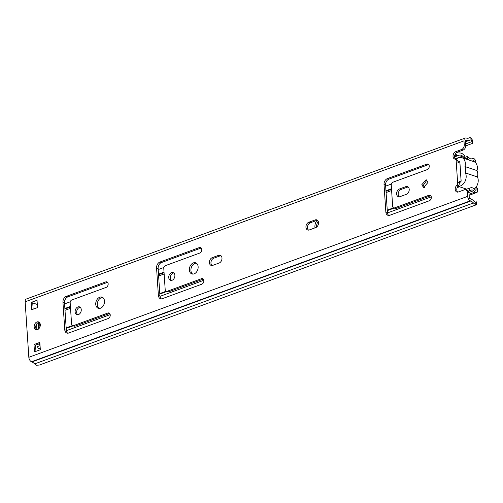 <?xml version="1.0" encoding="UTF-8"?>
<svg xmlns="http://www.w3.org/2000/svg" width="503" height="503" viewBox="0 0 503 503"><rect width="100%" height="100%" fill="white"/><g stroke="black" fill="none" stroke-linecap="round" stroke-linejoin="round"><path stroke-width="0.75" d="M472.386 140.211L470.852 137.784A6.457 3.911 69.9 0 0 469.305 137.847A6.457 3.911 69.9 0 0 469.142 137.916A9.79 5.923 -110.1 0 1 468.89 138.017A9.79 5.923 -110.1 0 1 466.577 138.118L466.155 138.017A3.917 2.37 69.9 0 0 465.231 138.055L26.395 298.996A3.917 2.37 69.9 0 0 25.15 301.806L463.986 140.865L464.244 144.795L465.803 145.317L465.482 140.532A0.585 0.358 -110.1 0 1 465.809 140.104L466.834 140.343A12.135 7.35 69.9 0 0 469.701 140.224A12.135 7.35 69.9 0 0 470.009 140.092A4.112 2.49 -110.1 0 1 470.116 140.054A4.112 2.49 -110.1 0 1 470.997 139.991L472.355 141.456L472.518 143.393L465.803 145.857M475.266 204.275L475.121 202.068A4.112 2.49 -110.1 0 1 474.078 201.282A12.135 7.35 69.9 0 0 470.72 198.842L469.683 198.396A0.585 0.358 -110.1 0 1 469.28 197.729L468.966 192.945L467.413 192.423L467.671 196.352A3.917 2.37 69.9 0 0 470.324 200.816L470.758 200.999A9.79 5.923 -110.1 0 1 473.461 202.967A6.457 3.911 69.9 0 0 475.266 204.275L476.643 204.671L39.265 365.077L36.43 365.216A6.457 3.911 69.9 0 1 34.625 363.908A9.79 5.923 -110.1 0 0 31.922 361.94L31.488 361.751A3.917 2.37 69.9 0 1 28.834 357.293L25.15 301.806M465.231 138.055A3.917 2.37 69.9 0 0 463.986 140.865M476.272 202.275L476.398 201.848L476.391 202.206L475.121 202.068M459.817 161.564L456.296 160.753L456.127 160.199A2.936 2.106 -71.5 0 0 455.083 159.155A2.936 2.106 -71.5 0 0 454.926 159.111A3.917 2.804 108.5 0 1 454.712 159.049A3.917 2.804 108.5 0 1 453.065 155.433A3.917 2.804 108.5 0 1 455.712 151.673L461.565 149.529A3.917 2.804 -71.5 0 0 464.244 144.795M467.413 192.423A3.917 2.804 -71.5 0 0 465.728 189.782A3.917 2.804 -71.5 0 0 464.244 189.832L458.39 191.976A3.917 2.804 108.5 0 1 456.906 192.027A3.917 2.804 108.5 0 1 455.215 189.241A3.917 2.804 108.5 0 1 456.674 185.462A2.936 2.106 -71.5 0 0 457.68 183.557L456.127 160.199M399.451 188.971A4.112 2.943 -71.5 0 0 396.672 192.919A4.112 2.943 -71.5 0 0 398.401 196.717A4.112 2.943 -71.5 0 0 399.96 196.667L406.399 194.303A4.112 2.943 -71.5 0 0 409.178 190.36A4.112 2.943 -71.5 0 0 407.449 186.556A4.112 2.943 -71.5 0 0 405.89 186.613L399.451 188.971L401.004 189.493L407.443 187.129A4.112 2.943 108.5 0 1 408.178 186.971M384.022 184.538L385.851 212.014A4.892 3.508 108.5 0 0 387.951 215.309A4.892 3.508 108.5 0 0 389.812 215.253L429.304 200.766A2.936 2.106 108.5 0 0 431.291 197.949A2.936 2.106 108.5 0 0 430.052 195.233A2.936 2.106 108.5 0 0 428.94 195.271L394.566 207.877A2.352 1.685 108.5 0 1 393.673 207.909A2.352 1.685 108.5 0 1 392.661 206.324L391.252 185.073A2.352 1.685 108.5 0 1 392.862 182.231L427.236 169.624A2.936 2.106 108.5 0 0 429.222 166.807A2.936 2.106 108.5 0 0 427.99 164.091A2.936 2.106 108.5 0 0 426.871 164.129L387.379 178.615A4.892 3.508 108.5 0 0 384.022 184.538L385.581 185.054A4.892 3.508 108.5 0 1 388.932 179.137L428.424 164.651A2.936 2.106 108.5 0 1 428.688 164.575M308.76 222.269A4.112 2.943 -71.5 0 0 305.981 226.218A4.112 2.943 -71.5 0 0 307.71 230.016A4.112 2.943 -71.5 0 0 309.276 229.965L315.708 227.601A4.112 2.943 -71.5 0 0 318.487 223.659A4.112 2.943 -71.5 0 0 316.758 219.861A4.112 2.943 -71.5 0 0 315.199 219.912L308.76 222.269L310.32 222.791L316.752 220.427A4.112 2.943 108.5 0 1 317.487 220.27M212.216 257.674A4.112 2.943 -71.5 0 0 209.443 261.623A4.112 2.943 -71.5 0 0 211.166 265.421A4.112 2.943 -71.5 0 0 212.731 265.37L219.163 263.012A4.112 2.943 -71.5 0 0 221.942 259.064A4.112 2.943 -71.5 0 0 220.213 255.266A4.112 2.943 -71.5 0 0 218.654 255.317L212.216 257.674L213.775 258.196L220.207 255.838A4.112 2.943 108.5 0 1 220.943 255.681M189.361 269.992A5.873 4.206 108.5 0 1 195.617 262.811A5.873 4.206 108.5 0 1 198.138 266.772A5.873 4.206 108.5 0 1 191.882 273.946A5.873 4.206 108.5 0 1 189.361 269.992M168.738 277.562A4.112 2.943 108.5 0 1 173.114 272.538A4.112 2.943 108.5 0 1 174.881 275.311A4.112 2.943 108.5 0 1 170.504 280.334A4.112 2.943 108.5 0 1 168.738 277.562M156.559 267.954L158.388 295.437A4.892 3.508 108.5 0 0 160.488 298.732A4.892 3.508 108.5 0 0 162.35 298.675L201.841 284.189A2.936 2.106 108.5 0 0 203.828 281.372A2.936 2.106 108.5 0 0 202.59 278.656A2.936 2.106 108.5 0 0 201.477 278.693L167.103 291.3A2.352 1.685 108.5 0 1 166.21 291.331A2.352 1.685 108.5 0 1 165.198 289.747L163.789 268.495A2.352 1.685 108.5 0 1 165.399 265.653L199.773 253.047A2.936 2.106 108.5 0 0 201.76 250.23A2.936 2.106 108.5 0 0 200.521 247.514A2.936 2.106 108.5 0 0 199.408 247.551L159.916 262.038A4.892 3.508 108.5 0 0 156.559 267.954L158.112 268.476A4.892 3.508 108.5 0 1 161.469 262.553L200.961 248.073A2.936 2.106 108.5 0 1 201.225 247.992M95.746 304.328A5.873 4.206 108.5 0 1 101.996 297.147A5.873 4.206 108.5 0 1 104.517 301.108A5.873 4.206 108.5 0 1 98.267 308.282A5.873 4.206 108.5 0 1 95.746 304.328M75.117 311.898A4.112 2.943 108.5 0 1 79.493 306.874A4.112 2.943 108.5 0 1 81.26 309.641A4.112 2.943 108.5 0 1 76.884 314.664A4.112 2.943 108.5 0 1 75.117 311.898M62.944 302.29L64.768 329.767A4.892 3.508 108.5 0 0 66.868 333.068A4.892 3.508 108.5 0 0 68.729 333.005L108.227 318.525A2.936 2.106 108.5 0 0 110.207 315.702A2.936 2.106 108.5 0 0 108.975 312.992A2.936 2.106 108.5 0 0 107.856 313.029L73.482 325.636A2.352 1.685 108.5 0 1 72.589 325.661A2.352 1.685 108.5 0 1 71.583 324.077L70.168 302.831A2.352 1.685 108.5 0 1 71.778 299.989L106.158 287.383A2.936 2.106 108.5 0 0 108.139 284.56A2.936 2.106 108.5 0 0 106.906 281.85A2.936 2.106 108.5 0 0 105.793 281.887L66.295 296.368A4.892 3.508 108.5 0 0 62.944 302.29L64.497 302.812A4.892 3.508 108.5 0 1 67.848 296.889L107.346 282.403A2.936 2.106 108.5 0 1 107.611 282.328M33.984 344.549L39.831 342.398L40.322 349.73L34.468 351.874L33.984 344.549L35.537 345.071L39.907 343.467M34.16 326.919A4.112 2.943 108.5 0 1 38.536 321.895A4.112 2.943 108.5 0 1 40.303 324.668A4.112 2.943 108.5 0 1 35.927 329.691A4.112 2.943 108.5 0 1 34.16 326.919M31.186 302.416L37.033 300.266L37.524 307.597L31.67 309.741L31.186 302.416L37.316 304.466M421.797 184.727L426.173 179.69L427.94 182.476L423.564 187.487L421.797 184.727M424.394 187.594L423.35 185.249L426.902 180.105M459.314 183.042L459.283 182.526L458.352 182.715L459.314 183.042A2.936 2.106 108.5 0 1 458.227 185.984A3.917 2.804 108.5 0 0 457.736 192.121M465.728 189.782L467.281 190.304A3.917 2.804 108.5 0 1 468.966 192.945M465.803 145.317A3.917 2.804 108.5 0 1 463.118 150.051L457.265 152.195L455.712 151.673M456.001 159.464A3.917 2.804 108.5 0 1 454.649 155.76A3.917 2.804 108.5 0 1 457.265 152.195M456.479 159.627A2.936 2.106 108.5 0 1 456.636 159.671A2.936 2.106 108.5 0 1 457.661 160.664M399.231 196.824A4.112 2.943 108.5 0 1 398.332 192.875A4.112 2.943 108.5 0 1 401.004 189.493M388.769 215.441A4.892 3.508 108.5 0 1 387.404 212.536L385.581 185.054M430.757 195.717A2.936 2.106 108.5 0 0 430.493 195.793L396.119 208.399A2.352 1.685 108.5 0 1 395.226 208.431L393.673 207.909M308.54 230.123A4.112 2.943 108.5 0 1 307.647 226.174A4.112 2.943 108.5 0 1 310.32 222.791M211.996 265.527A4.112 2.943 108.5 0 1 211.103 261.579A4.112 2.943 108.5 0 1 213.775 258.196M192.699 274.104A5.873 4.206 108.5 0 1 190.914 270.513A5.873 4.206 108.5 0 1 196.359 263.176M171.334 280.441A4.112 2.943 108.5 0 1 170.291 278.084A4.112 2.943 108.5 0 1 173.837 272.953M161.306 298.864A4.892 3.508 108.5 0 1 159.941 295.953L158.112 268.476M203.294 279.134A2.936 2.106 108.5 0 0 203.03 279.215L168.656 291.822A2.352 1.685 108.5 0 1 167.763 291.847L166.21 291.331M99.078 308.433A5.873 4.206 108.5 0 1 97.299 304.849A5.873 4.206 108.5 0 1 102.738 297.512M77.713 314.771A4.112 2.943 108.5 0 1 76.67 312.42A4.112 2.943 108.5 0 1 80.222 307.283M67.691 333.2A4.892 3.508 108.5 0 1 66.321 330.289L64.497 302.812M109.679 313.47A2.936 2.106 108.5 0 0 109.415 313.545L75.035 326.151A2.352 1.685 108.5 0 1 74.148 326.183L72.589 325.661M36.757 329.798A4.112 2.943 108.5 0 1 35.713 327.44A4.112 2.943 108.5 0 1 39.265 322.31M35.952 351.333L35.537 345.071M33.154 309.2L32.739 302.932M461.163 181.853L458.352 182.715M457.774 182.841L457.68 183.557M475.436 202.2L476.398 201.848M474.254 188.996A8.281 5.929 -71.5 0 0 477.448 176.955A8.281 5.929 -71.5 0 0 477.02 170.599A8.281 5.929 -71.5 0 0 473.801 161.639L461.754 157.602A8.281 5.929 -71.5 0 0 455.982 159.451M477.02 170.599L464.979 166.568A8.281 5.929 -71.5 0 0 461.754 157.602M477.448 176.955L465.401 172.919A8.281 5.929 -71.5 0 0 464.979 166.568M458.032 186.192A8.281 5.929 -71.5 0 0 464.753 181.967A8.281 5.929 -71.5 0 0 465.401 172.919M457.963 162.626L459.861 161.928L461.132 181.005L459.226 181.702M464.508 157.502L464.923 156.005L463.1 154.327A6.658 4.03 69.9 0 0 460.415 153.025L457.051 152.862A1.566 0.949 -110.1 0 1 456.592 152.698L456.485 152.623M455.29 153.987L456.359 154.704A3.917 2.37 69.9 0 0 457.504 155.125L459.182 155.201A6.501 3.936 -110.1 0 1 459.214 155.194A6.501 3.936 -110.1 0 1 462.603 156.125L464.212 157.609M457.164 187.613L458.007 187.437A0.893 0.541 69.9 0 0 458.07 187.424A0.893 0.541 69.9 0 0 458.352 186.758L458.327 186.355M316.456 227.211A7.828 5.608 108.5 0 1 318.21 221.282M316.928 220.371A7.828 5.608 -71.5 0 0 314.991 227.865M66.163 327.893L72.432 325.598M159.778 293.563L166.053 291.262M387.247 210.141L393.516 207.84M64.994 310.326L70.533 308.295M158.615 275.99L164.154 273.959M386.078 192.567L391.617 190.536M454.58 156.892L459.182 155.201M455.24 158.822L462.603 156.125M64.912 309.049L70.451 307.019M158.527 274.713L164.066 272.683M385.99 191.291L391.529 189.26M39.636 322.706L39.919 327.013M36.845 329.792L36.694 323.982M38.253 322.586L38.303 329.195M40.303 325.353L40.215 324.014M40.051 345.636L37.518 346.567L38.285 348.786L39.97 348.265A4.112 2.49 -110.1 0 1 40.221 348.208M39.982 344.649L38.259 344.071M475.851 163.073A2.446 1.754 -71.5 0 0 475.844 163.016L475.769 161.909A2.936 1.779 69.9 0 0 472.902 158.47L471.55 158.847A4.112 2.49 -110.1 0 1 469.374 158.093L467.539 156.395L467.036 158.187L468.871 159.891A6.457 3.911 69.9 0 0 469.048 160.048M475.668 187.65A2.446 1.754 108.5 0 1 476.039 188.776L476.108 189.883A0.585 0.358 -110.1 0 1 475.605 190.209L474.14 188.889A6.457 3.911 69.9 0 0 470.726 187.782L469.035 188.311L469.802 190.53L471.493 190.008A4.112 2.49 -110.1 0 1 473.663 190.706L475.128 192.027A2.936 1.779 69.9 0 0 476.731 192.511A2.936 1.779 69.9 0 0 477.661 190.404L477.592 189.298A2.446 1.754 -71.5 0 0 476.536 187.644L475.857 187.418M472.191 161.105A6.457 3.911 69.9 0 0 472.292 161.073L473.644 160.702A0.585 0.358 -110.1 0 1 474.216 161.388L474.247 161.821M465.344 158.81L467.036 158.187M463.049 158.036L467.539 156.395M38.285 348.786L40.209 348.076M468.324 191.071L469.802 190.53M465.275 189.688L469.035 188.311M465.709 143.896L472.355 141.456M470.852 137.784L470.997 139.991M468.633 138.099L469.142 137.916M34.625 363.908L473.461 202.967M31.922 361.94L470.758 200.999M31.488 361.751L470.324 200.816M28.834 357.293L467.671 196.352M407.443 187.129L405.89 186.613M387.404 212.536L385.851 212.014M388.932 179.137L387.379 178.615M428.424 164.651L426.871 164.129M396.119 208.399L394.566 207.877M430.493 195.793L428.94 195.271M316.752 220.427L315.199 219.912M220.207 255.838L218.654 255.317M159.941 295.953L158.388 295.437M161.469 262.553L159.916 262.038M200.961 248.073L199.408 247.551M168.656 291.822L167.103 291.3M203.03 279.215L201.477 278.693M66.321 330.289L64.768 329.767M67.848 296.889L66.295 296.368M107.346 282.403L105.793 281.887M75.035 326.151L73.482 325.636M109.415 313.545L107.856 313.029M456.674 185.462L458.227 185.984M461.106 181.011L459.836 161.935M461.565 149.529L463.118 150.051M465.501 140.834L466.834 140.343M66.365 330.685L110.195 314.614M159.979 296.355L203.809 280.278M387.442 212.932L431.272 196.855M454.756 155.295L456.359 154.704M454.593 156.188L457.504 155.125M64.566 303.9L70.282 301.8M158.187 269.564L163.903 267.47M385.65 186.141L391.365 184.048M64.874 308.496L70.414 306.465M158.495 274.16L164.028 272.129M385.958 190.744L391.491 188.713M473.656 161.595L474.216 161.388M475.492 190.109L476.108 189.883M472.374 161.161L473.644 160.702M477.592 189.298L476.039 188.776M469.054 194.252L475.128 192.027M468.903 192.454L473.663 190.706M468.381 191.146L471.493 190.008M472.38 139.878L472.55 142.437M468.557 138.124L469.305 137.847M476.681 204.62L476.504 202.005M455.083 159.155L456.636 159.671M465.564 141.739L469.701 140.224M466.709 189.159L457.988 186.242M66.195 328.396L73.142 325.85M159.816 294.06L166.763 291.514M387.279 210.638L394.226 208.091M469.123 195.302L476.731 192.511"/></g></svg>
